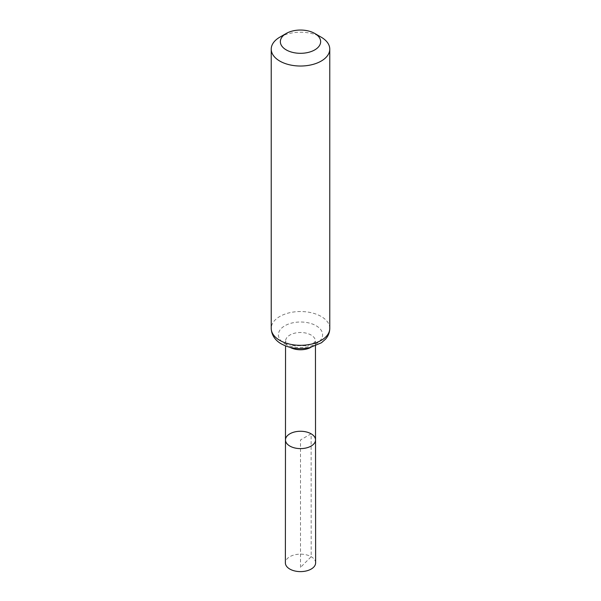 <?xml version="1.0" encoding="UTF-8"?>
<svg xmlns="http://www.w3.org/2000/svg" width="601" height="601" viewBox="0 0 601 601"><rect width="100%" height="100%" fill="white"/><g stroke="black" fill="none" stroke-linecap="round" stroke-linejoin="round"><path stroke-width="0.45" stroke-dasharray="3 2.25" d="M285.475 439.932A15.025 8.677 180 0 1 294.753 431.924A15.025 8.677 180 0 1 311.123 433.802A15.025 8.677 180 0 1 315.525 439.932M279.803 37.179A29.269 16.896 180 0 1 321.197 37.179M315.623 562.882A15.123 8.73 0 0 0 300.5 554.152A15.123 8.73 0 0 0 285.377 562.882M300.5 567.382L300.5 439.94L311.123 433.802L311.19 556.714L300.5 567.382M310.762 347.408A14.95 8.632 0 0 0 315.45 341.128A14.95 8.632 0 0 0 311.07 335.027A14.95 8.632 0 0 0 294.783 333.157A14.95 8.632 0 0 0 285.55 341.128A14.95 8.632 0 0 0 289.93 347.235A14.95 8.632 0 0 0 290.238 347.408M284.866 343.802A22.109 12.764 0 0 0 321.858 338.078A22.109 12.764 0 0 0 294.775 322.444A22.109 12.764 0 0 0 284.866 343.802M329.769 328.424A29.269 16.896 0 0 0 321.197 316.479A29.269 16.896 0 0 0 289.299 312.813A29.269 16.896 0 0 0 271.231 328.424M315.457 345.921L315.45 341.098L313.752 342.968L307.472 345.658L293.724 345.703L288.315 343.659L285.55 341.098L285.543 345.921"/><path stroke-width="0.9" d="M315.525 439.932A15.025 8.677 180 0 1 300.5 448.609A15.025 8.677 180 0 1 285.475 439.932A15.025 8.677 0 0 0 289.877 446.07A15.025 8.677 0 0 0 306.255 447.948A15.025 8.677 0 0 0 315.525 439.932A15.025 8.677 0 0 0 300.5 431.263A15.025 8.677 0 0 0 285.475 439.932L285.377 562.882A15.123 8.73 0 0 0 289.81 569.057A15.123 8.73 0 0 0 306.292 570.95A15.123 8.73 0 0 0 315.623 562.882L315.457 345.921M321.197 37.179L314.744 33.453A20.141 11.629 180 0 1 314.744 49.906A20.141 11.629 180 0 1 286.256 49.906A20.141 11.629 180 0 1 286.256 33.453A20.141 11.629 180 0 1 314.744 33.453L321.197 37.179A29.269 16.896 180 0 1 329.769 49.124A29.269 16.896 180 0 1 300.5 66.027A29.269 16.896 180 0 1 271.231 49.124A29.269 16.896 180 0 1 279.803 37.179L286.256 33.453M290.238 347.408A14.95 8.632 0 0 0 310.762 347.408M279.803 340.376A29.269 16.896 0 0 0 311.701 344.035A29.269 16.896 0 0 0 329.769 328.424C329.701 332.391 328.311 335.944 325.584 339.092L321.467 342.75L309.846 347.618C299.411 349.707 289.937 348.482 281.426 343.945C277.234 341.684 271.562 336.71 271.231 328.424A29.269 16.896 0 0 0 279.803 340.376M285.543 345.921L285.475 439.932M271.231 49.124L271.231 328.424M329.769 49.124L329.769 328.424"/></g></svg>
